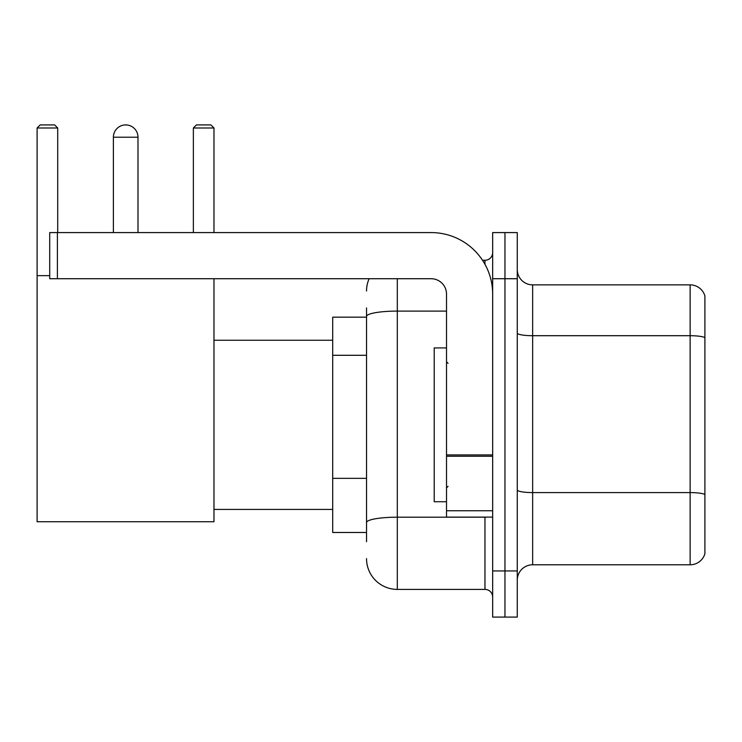 <?xml version="1.0" encoding="UTF-8"?>
<svg xmlns="http://www.w3.org/2000/svg" width="742" height="742" viewBox="0 0 742 742"><rect width="100%" height="100%" fill="white"/><g stroke="black" fill="none" stroke-linecap="round" stroke-linejoin="round"><path stroke-width="1.11" d="M366.539 317.168L332.704 317.168L332.704 532.487L366.539 532.487M366.539 541.716L366.539 307.939M492.66 570.941L492.66 617.084L504.959 617.084L504.959 570.941L504.959 617.084L517.267 617.084L517.267 570.941L504.959 570.941L504.959 278.723L504.959 570.941L492.66 570.941L492.66 278.723L504.959 278.723L504.959 232.58L504.959 278.723L517.267 278.723L517.267 570.941M517.267 278.723L517.267 232.58L492.66 232.58L492.66 278.723M397.304 278.723L397.304 589.398L484.962 589.398L484.962 517.109M482.513 260.266L484.962 260.266A7.689 7.689 0 0 0 492.66 252.577M366.539 346.069L366.539 316.444A30.756 5.342 180 0 1 397.304 311.102L446.517 311.102M492.66 597.087A7.689 7.689 0 0 0 484.962 589.398M366.539 291.022A30.756 30.756 0 0 1 369.108 278.723M397.304 589.398A30.756 30.756 0 0 1 366.539 558.633M517.267 580.17A15.378 15.378 0 0 1 532.645 564.792L690.134 564.792L690.134 284.872L532.645 284.872A15.378 15.378 0 0 1 517.267 269.494A15.378 15.378 0 0 0 532.645 284.872L532.645 564.792M704.9 295.947A15.378 15.378 0 0 0 690.134 284.872A15.378 15.378 0 0 1 704.9 295.947L704.9 553.717A15.378 15.378 0 0 1 690.134 564.792M113.387 137.224A12.308 12.308 0 0 1 125.686 124.916A12.308 12.308 0 0 1 137.993 137.224L113.387 137.224L113.387 232.58M137.993 232.58L137.993 137.224M213.974 278.723L213.974 521.728L37.1 521.728L37.1 127.995L40.179 124.916L54.63 124.916L57.709 127.995L37.1 127.995M57.709 232.58L57.709 127.995M37.1 275.644L49.714 275.644M213.974 127.995L193.365 127.995L196.435 124.916L210.895 124.916L213.974 127.995L213.974 232.58M193.365 127.995L193.365 232.58M492.66 517.109L446.517 517.109L446.517 454.92L492.66 454.92M492.66 294.101A61.521 61.521 0 0 0 431.139 232.58L57.403 232.58L57.403 278.723L431.139 278.723A15.378 15.378 0 0 1 446.517 294.101L446.517 454.92M57.403 278.723L49.714 278.723L49.714 232.58L57.403 232.58M446.517 347.933L434.209 347.933L434.209 501.731L446.517 501.731M366.539 355.297L332.704 355.297M366.539 478.34L332.704 478.34M487.633 517.109A7.689 1.336 0 0 1 484.962 517.193L397.304 517.193A30.756 5.342 180 0 0 366.539 522.535M484.962 264.319L484.962 260.266M704.9 337.629A15.378 2.671 180 0 0 690.134 335.709L532.645 335.709A15.378 2.671 0 0 1 517.267 333.037M704.9 494.506A15.378 2.671 180 0 0 690.134 492.586L532.645 492.586A15.378 2.671 -0 0 1 517.267 489.915M492.66 456.256L446.517 456.256M446.517 510.756L492.66 510.756M213.974 509.42L332.704 509.42M213.974 340.244L332.704 340.244M448.057 363.311L446.517 361.771M448.057 486.353L446.517 487.884"/></g></svg>
